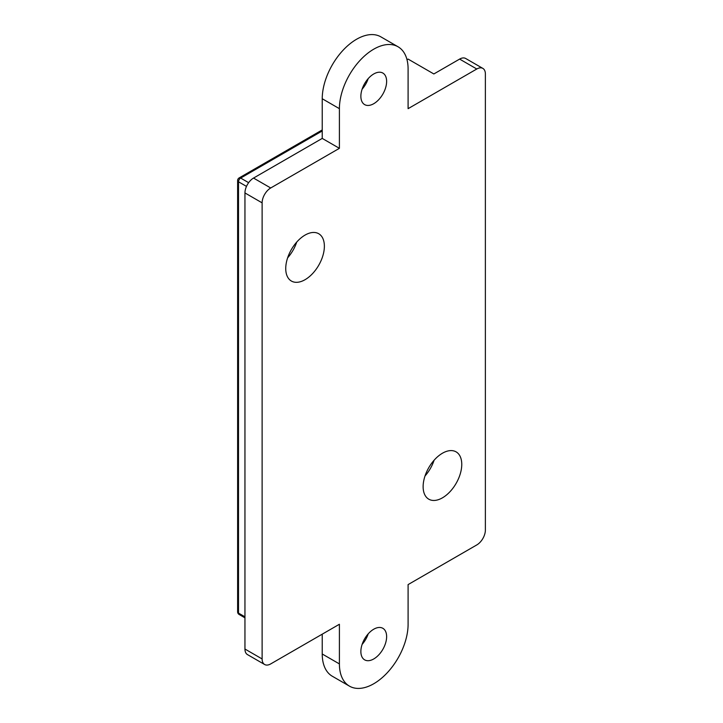 <?xml version="1.0" encoding="UTF-8"?>
<svg xmlns="http://www.w3.org/2000/svg" width="723" height="723" viewBox="0 0 723 723"><rect width="100%" height="100%" fill="white"/><g stroke="black" fill="none" stroke-linecap="round" stroke-linejoin="round"><path stroke-width="1.08" d="M244.952 616.818L238.509 613.095A3.037 1.753 180 0 1 237.623 611.857A3.037 3.037 0 0 0 239.141 614.487A3.037 1.753 -60 0 1 238.509 613.095L238.509 181.789A3.037 1.753 -60 0 1 240.66 178.066A3.037 1.753 -120 0 0 239.141 177.921A3.037 3.037 0 0 0 237.623 180.551A3.037 1.753 0 0 0 238.509 181.789L246.489 186.389M459.62 59.087L476.791 69.001A12.146 7.013 -60 0 1 482.865 68.405L465.693 58.491A12.146 7.013 120 0 0 459.62 59.087L433.854 73.963L408.097 59.087L407.004 59.72M476.791 69.001L408.097 108.667L408.097 69.001A48.577 28.043 120 0 0 398.039 46.769A48.577 28.043 120 0 0 360.605 59.783A48.577 28.043 120 0 0 339.403 108.667L339.403 148.323L322.232 138.409L253.538 178.066A12.146 7.013 120 0 0 244.952 192.942L244.952 649.037A12.146 7.013 120 0 0 247.465 654.595L264.636 664.509A12.146 7.013 -60 0 0 270.709 663.913L339.403 624.256L339.403 663.913A48.577 28.043 120 0 0 349.462 686.145L332.291 676.231A48.577 28.043 -60 0 1 322.232 653.999L322.232 634.17M362.133 644.383A18.22 10.52 120 0 0 368.197 633.863M322.232 138.409L322.232 98.744A48.577 28.043 -60 0 1 343.434 49.86A48.577 28.043 -60 0 1 380.867 36.855L398.039 46.769M362.133 89.137A18.22 10.52 120 0 0 368.197 78.617M296.728 242.069A27.32 15.779 -60 0 1 287.627 257.84M324.374 246.236A27.32 15.779 -60 0 1 312.453 273.728A27.32 15.779 -60 0 1 291.396 281.048A27.32 15.779 -60 0 1 285.739 268.54A27.32 15.779 -60 0 1 297.668 241.048A27.32 15.779 -60 0 1 318.716 233.728A27.32 15.779 -60 0 1 324.374 246.236M434.116 460.199A27.32 15.779 -60 0 1 425.016 475.978M461.762 464.374A27.32 15.779 -60 0 1 449.842 491.866A27.32 15.779 -60 0 1 428.784 499.186A27.32 15.779 -60 0 1 423.127 486.678A27.32 15.779 -60 0 1 435.056 459.186A27.32 15.779 -60 0 1 456.105 451.866A27.32 15.779 -60 0 1 461.762 464.374M244.952 192.942L262.124 202.856A12.146 7.013 -60 0 1 270.709 187.98L253.538 178.066M339.403 148.323L270.709 187.98M262.124 202.856L262.124 658.951L244.952 649.037M264.636 664.509A12.146 7.013 -60 0 1 262.124 658.951M349.462 686.145A48.577 28.043 120 0 0 386.895 673.14A48.577 28.043 120 0 0 408.097 624.256L408.097 584.591L476.791 544.934A12.146 7.013 -60 0 0 485.377 530.058L485.377 73.963A12.146 7.013 -60 0 0 482.865 68.405M360.867 96.267A18.22 10.52 -60 0 1 368.82 77.939A18.22 10.52 -60 0 1 382.856 73.059A18.22 10.52 -60 0 1 382.856 94.089A18.22 10.52 -60 0 1 364.645 104.609A18.22 10.52 -60 0 1 360.867 96.267M360.867 651.522A18.22 10.52 -60 0 1 368.82 633.185A18.22 10.52 -60 0 1 382.856 628.305A18.22 10.52 -60 0 1 382.856 649.344A18.22 10.52 -60 0 1 364.645 659.855A18.22 10.52 -60 0 1 360.867 651.522M248.631 182.675L240.66 178.066L322.232 130.971M322.232 98.744L339.403 108.667M322.232 653.999L339.403 663.913M239.141 177.921L322.232 129.941M237.623 611.857L237.623 180.551M239.141 614.487L244.952 617.84"/></g></svg>
